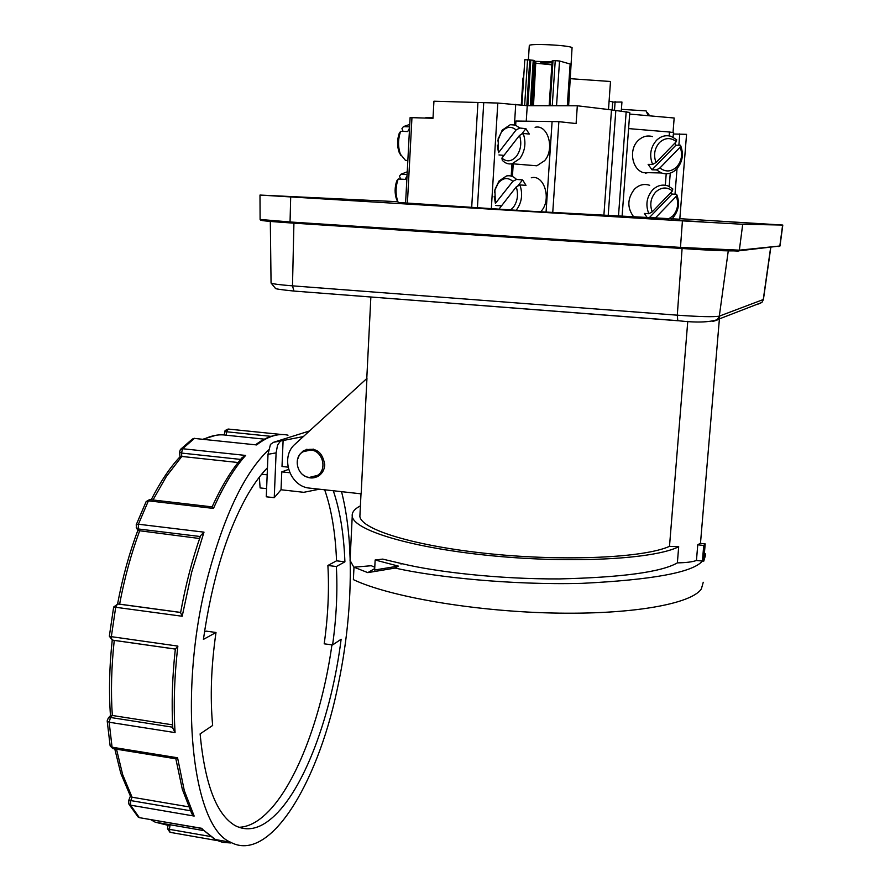 <?xml version="1.0" encoding="UTF-8"?>
<svg xmlns="http://www.w3.org/2000/svg" width="890" height="890" viewBox="0 0 890 890"><rect width="100%" height="100%" fill="white"/><g stroke="black" fill="none" stroke-linecap="round" stroke-linejoin="round"><path stroke-width="1.33" d="M261.682 474.214L267.178 474.815M267.456 467.762C260.981 474.359 254.607 482.97 248.321 493.616C227.072 530.562 212.109 579.156 203.41 639.398L216.003 632.49C211.153 666.054 210.029 697.048 212.643 725.472L200.105 733.894C204.878 784.357 216.615 814.951 235.305 825.686C247.042 831.627 259.302 829.035 272.095 817.921C304.224 790.209 331.77 714.336 341.126 639.231L332.593 644.961L324.194 643.815C328.043 616.325 329.278 590.215 327.887 565.473L336.353 566.529C337.688 591.294 336.431 617.438 332.593 644.961M331.926 644.872C321.846 717.607 294.679 789.664 263.184 816.408C254.974 823.428 246.853 827.055 238.798 827.288M270.471 444.377L268.012 454.301L276.1 452.877L277.58 445.011L280.506 441.028L273.631 442.263L270.471 444.377M268.513 449.962C244.794 472.512 224.747 514.053 208.393 574.573C177.155 691.029 191.495 826.699 230.566 842.207C269.225 863.489 316.684 785.158 336.832 691.163C346.588 646.763 351.038 603.42 350.182 561.123M128.583 803.637L130.541 805.161L194.165 816.063L191.283 812.77M194.165 816.063L184.297 790.631L177.566 757.779L175.842 758.803M107.178 720.878L108.302 718.03L110.493 717.485L109.147 722.235L175.074 732.604L172.805 728.131M108.28 718.052L110.583 715.515L112.318 715.471L172.638 724.872M175.074 732.604C173.394 705.559 174.329 676.723 177.867 646.096L175.386 649.066M180.637 612.487L117.858 603.965L113.664 607.002L182.194 616.247L180.592 612.709M238.075 462.522L181.816 456.448L166.374 476.45L152.991 499.98M199.616 538.517L137.872 530.529M182.194 616.247L191.617 572.426L203.999 532.153L138.417 524.221L138.362 528.983L136.248 527.447M212.298 506.899L150.054 499.635L148.407 500.836L213.466 508.424L212.298 506.899M203.999 532.153L200.639 535.591C192.273 559.332 185.587 585.053 180.592 612.754M167.531 828.69L169.434 829.335L169.99 832.317L217.227 840.594L169.99 832.317L167.52 828.712L167.954 825.709M281.908 434.543L228.252 429.058L226.627 431.784L224.669 431.795M151.211 499.768C160.311 481.868 169.923 467.528 180.047 456.77L181.816 456.448L181.516 453.066L179.546 451.998M213.466 508.424C223.613 485.695 234.326 468.04 245.618 455.435L242.102 457.638C231.567 469.753 221.577 486.163 212.132 506.844M130.385 796.172L128.527 800.956L130.741 800.577L130.541 805.161L139.24 817.487L137.349 816.13M190.293 810.734L130.741 800.577L132.054 797.206L130.418 796.239M230.71 842.952L222.678 842.374L216.003 840.027L201.318 828.39M333.294 490.746C339.958 510.181 343.829 533.878 344.908 561.835L336.353 566.529M350.126 558.942C349.381 533.633 346.522 511.205 341.549 491.669M290.385 436.99L286.213 438.303M216.003 632.49L206.102 631.121L204.444 632.022M256.632 444.933L194.398 438.425L256.632 444.933C267.79 436.278 278.259 433.03 288.026 435.177M180.659 449.25L192.296 439.115L194.398 438.425L182.617 448.727L180.359 449.572L179.558 452.142L179.98 456.837M228.118 429.047L225.137 430.526M264.386 439.159L226.138 435.199L226.627 431.784L271.116 436.356M116.189 747.856L122.642 774.545L132.054 797.206L188.502 806.796M146.127 501.626L148.407 500.836L138.417 524.221L136.192 524.844L146.127 501.626M119.416 604.121L180.648 612.42M200.306 536.525L138.362 528.983L139.541 531.185C131.186 553.647 124.544 577.966 119.616 604.143L117.413 604.043L115.711 607.18L111.339 636.662L109.337 636.183L113.664 607.002M177.566 757.779L112.073 747.2L112.819 748.612L110.149 745.92L107.201 721.056L109.147 722.235L112.073 747.2L110.093 745.631M303.357 436.567L280.506 441.028M288.004 467.139L282.008 466.493L283.12 440.194M319.399 489.2L303.757 492.315L281.029 489.767L281.785 471.867L289.74 472.735M276.1 452.877L274.242 497.688L266.277 496.787L268.012 454.301M281.785 471.867L288.549 469.419M274.242 497.688L281.029 489.767M344.908 561.835L336.553 560.811L327.887 565.473M324.672 489.789C331.458 509.202 335.419 532.876 336.553 560.811M266.611 488.655L260.103 487.92L259.346 477.151M535.791 62.055L533.499 105.699M536.247 63.246L551.867 64.848M750.76 223.134L729.055 221.833L750.76 223.134M703.667 221.91L677.09 220.308L703.667 221.91M320.734 198.637L296.593 197.202L320.734 198.637M622.077 216.582L629.786 112.463L611.497 109.893L603.865 215.547M615.824 110.416L608.17 215.792M611.497 109.893L577.321 105.776L527.247 105.688L497.81 103.051L477.93 102.484L471.678 207.659M483.737 102.65L477.407 208.004M568.632 105.754L572.07 47.571C567.965 45.101 529.161 43.287 529.294 45.557L529.294 45.724M535.836 61.354L552.067 61.833M679.749 219.73L686.557 134.346L673.33 133.989L673.085 137.171M645.25 173.161L647.419 172.66M647.809 172.671L645.439 173.194M659.913 167.976C665.62 172.26 671.216 171.904 676.723 166.919C681.64 161.146 682.797 154.537 680.183 147.117L659.913 167.976L656.52 169.89L661.448 172.971C667.033 174.785 672.117 173.472 676.7 169.022C682.63 162.002 683.898 154.059 680.505 145.204L680.183 147.117M676.322 141.632C670.66 137.282 665.03 137.594 659.468 142.567C654.484 148.407 653.327 155.049 656.008 162.514L676.322 141.632L676.667 139.73L671.127 136.359C665.742 134.802 660.836 136.159 656.408 140.42C650.401 147.518 649.133 155.528 652.615 164.439L656.008 162.514M652.593 136.615C647.275 135.091 642.435 136.415 638.074 140.609C628.663 149.487 631.8 169.033 643.114 172.571L651.714 172.76M656.52 169.89L652.014 169.801L648.12 164.372L652.615 164.439M668.256 219.14L672.851 215.936C677.746 210.14 678.892 203.599 676.289 196.29L656.097 217.227L654.005 218.373M671.338 219.307L672.829 217.917C678.736 210.886 680.005 203.009 676.623 194.287L676.289 196.29M672.451 190.916C666.799 186.689 661.192 187.089 655.641 192.095C650.679 197.936 649.544 204.533 652.214 211.876L672.451 190.916L672.784 188.925L668.067 185.954C662.46 184.074 657.298 185.387 652.615 189.915C646.618 197.024 645.361 204.967 648.832 213.734L652.214 211.876M649.689 185.32C644.138 183.474 639.053 184.764 634.425 189.203C627.15 198.748 627.005 208.093 634.003 217.26M647.486 218.017L644.371 213.455L648.832 213.734M621.409 109.337L646.118 110.894L648.187 115.7M501.893 158.097C506.811 162.258 511.694 161.635 516.534 156.206C520.873 149.921 521.874 142.979 519.526 135.38L501.893 158.097L502.316 160.345C505.175 163.293 508.446 164.439 512.117 163.76L519.916 158.531C525.167 150.888 526.268 142.522 523.22 133.456L519.526 135.38M516.1 129.94C511.094 125.857 506.21 126.558 501.448 132.065L498.133 138.94L498.534 152.68L516.1 129.94L519.793 128.026L525.89 128.661L529.316 134.067L523.22 133.456M519.793 128.026L515.321 125.078L510.304 124.7L502.171 130.162L497.677 140.92M497.276 145.114L498.534 152.68M531.363 165.34L536.848 165.796L544.658 160.645C555.026 148.83 547.862 124.044 535.101 127.292M504.007 155.372L498.967 154.938M510.526 210.029L513.285 207.426C517.591 201.318 518.581 194.465 516.256 186.856L498.834 209.317M516.089 210.363L516.645 209.706C521.863 202.275 522.964 194.02 519.927 184.931L516.256 186.856M512.851 181.349C507.878 177.143 503.028 177.7 498.3 183.006L494.896 190.115L495.407 203.376L512.851 181.349L516.523 179.435L522.597 179.88L526.001 185.354L519.927 184.931M516.523 179.435C513.575 176.409 510.259 175.241 506.566 175.942L499.023 181.015L495.029 189.37L494.406 192.54M494.161 196.345L495.407 203.376M540.653 211.831L541.32 211.064C551.833 199.416 544.168 174.173 531.286 177.789M501.159 205.812L495.852 205.501M401.045 155.717L399.132 152.29C397.04 146.138 397.074 139.819 399.232 133.311L400.678 131.286C397.952 139.04 397.852 146.672 400.367 154.159L405.473 160.378L407.831 160.634M398.364 202.731L396.54 199.36C394.582 193.43 394.648 187.278 396.751 180.926L398.197 179.001C395.527 186.589 395.371 194.009 397.73 201.24L398.475 202.942M312.635 477.34L317.14 476.784M297.438 459.774L299.53 454.579L303.39 450.752C315.383 446.658 322.503 451.364 324.75 464.869C324.427 469.542 322.469 473.18 318.898 475.761C313.591 478.976 308.296 478.675 303.012 474.848M703.245 582.26L701.376 588.891C691.519 604.043 631.221 614.923 551.722 612.999C472.301 611.141 388.93 596.523 353.375 579.635L353.998 567.186L371.264 565.729L374.779 567.23M704.379 553.524L705.225 553.591L705.559 555.104L703.723 561.245L705.192 543.901L703.734 545.47L702.41 561.034C692.876 572.392 652.715 579.824 581.915 583.351C511.917 585.22 435.555 577.243 395.082 568.065L367.804 572.637L353.998 567.186M360.394 505.876C354.454 508.958 351.739 512.395 352.24 516.2C353.452 530.262 411.914 548.084 492.604 555.838C573.193 563.682 655.029 558.998 678.692 546.705L677.368 562.869C661.493 572.059 622.177 577.41 559.421 578.923C498.445 579.245 435.822 571.858 402.191 563.737L382.7 559.109L375.146 559.999L398.32 566.096L395.082 568.065M353.975 567.464L350.059 560.4L350.193 557.541M400.878 563.971L402.191 563.737M705.192 543.901L700.23 543.334L697.76 544.802L696.447 560.478C692.531 561.924 686.168 562.725 677.368 562.869M678.692 546.705L669.491 546.349L687.77 321.334M366.947 378.384L361.162 493.839L309.82 488.143C289.773 486.863 279.749 456.893 295.124 444.099L366.947 378.384M359.994 513.953L359.872 516.367C361.095 529.639 415.441 546.382 491.002 553.903C566.463 561.512 644.649 557.652 669.491 546.349M310.666 449.995L302.923 451.809C292.521 457.76 297.36 476.695 309.431 477.407L317.541 475.382C327.62 469.23 322.592 450.629 310.666 449.995M306.794 450.207L313.391 449.139M679.793 219.218L531.085 211.264L398.253 202.486M477.93 102.484L433.942 101.215L432.996 118.292L410.112 117.602L405.573 203.432M673.029 132.421L674.164 118.003L629.664 114.065M608.493 109.537L610.507 81.502L570.479 78.698M523.643 77.908L522.986 78.009L521.273 104.964M526.246 121.151L527.247 105.688M572.559 123.154L557.585 121.541M577.321 105.776L576.097 123.543L558.864 121.652L515.933 121.04L515.666 125.201M612.12 109.993L612.709 101.861L609.094 101.193M397.652 201.696L259.991 195.055L682.419 220.876L742.705 224.28L782.799 225.059L679.838 218.684M669.213 186.455L670.259 173.127M513.23 163.86L512.429 176.376M530.307 105.688L533.232 60.264L530.796 60.064L527.87 105.688M530.796 60.064L524.8 59.719L521.941 105.042L524.8 59.719M526.836 105.632L529.784 59.663M567.297 105.754L570.145 64.013L559.532 60.998L553.013 60.487L550.02 105.721M534.512 61.199L535.847 61.31L532.965 105.699M533.21 60.687L534.545 60.787L531.642 105.688M552.99 60.92L552.123 60.932L549.163 105.721M551.889 64.458L543.479 63.546L540.764 62.345L552.023 62.5M621.276 111.083L621.943 102.027L612.687 102.094M673.552 133.989L673.663 132.621L669.469 132.02L628.585 128.594M433.03 117.78L425.631 117.803M674.82 143.179L675.91 145.226L680.505 145.204M675.91 145.226L652.014 169.801M671.105 192.307L672.061 194.098L676.623 194.287M672.061 194.098L648.91 218.095M656.097 217.227L658.055 218.595M614.489 110.282L615.124 101.56M647.341 112.429L649.678 115.834M521.429 134.39L525.89 128.661M517.613 186.143L522.597 179.88M403.081 131.375L401.946 128.661L403.404 126.625L409.623 126.858M409.567 128.026L407.72 131.564L400.678 131.286M403.404 126.625L409.756 124.422M400.723 179.135L399.465 176.198L400.901 174.262L407.097 174.585M407.03 175.797L405.195 179.38L398.197 179.001M400.901 174.262L407.242 171.815M306.95 449.183L303.156 451.664M322.069 472.668L316.351 476.106M702.41 561.034L696.447 560.478M697.76 544.802L703.734 545.47M398.32 566.096L374.634 570.023L375.146 559.999M374.701 568.588L367.804 572.637M177.867 646.096L111.339 636.662L111.506 639.109L112.485 640.155L175.33 649.088M202.119 828.379L139.819 817.732M176.02 758.836L113.241 748.679M172.749 727.208L110.493 717.485L112.318 715.471C110.749 691.808 111.395 666.777 114.254 640.366M209.895 836.4L169.434 829.335L169.946 825.775L155.194 822.171L150.644 819.601M227.284 429.748L225.048 430.671L224.213 434.965M245.618 455.435L182.617 448.727L181.516 453.066L240.6 459.407M226.138 435.199C219.062 434.12 211.62 435.455 203.832 439.226M150.955 819.657L155.194 822.171L203.254 830.515M309.453 430.983L273.631 442.263M618.461 216.381L626.182 111.673M673.018 219.385L673.163 217.561M675.009 194.22L677.023 168.666M678.881 145.204L679.771 133.878M712.734 321.457L717.073 320.111L719.309 316.139C714.103 317.096 700.096 316.773 677.29 315.182L292.487 285.846C279.471 284.811 272.329 283.877 271.061 283.02L271.061 282.842M770.64 247.509L763.253 299.663L761.907 302.433L758.536 304.002M770.796 247.498L763.42 299.485L719.309 316.139L728.254 250.947M677.668 320.723L293.956 291.063L292.487 285.846L293.923 223.145M677.779 320.723L677.29 315.182L682.096 248.488M782.622 225.07L779.818 246.063L778.828 246.652M742.705 224.28L739.356 250.168L779.996 245.985L782.799 225.07M682.419 220.876L680.472 247.409L739.356 250.168L738.233 251.091L680.527 248.388C709.052 250.379 728.554 251.191 739.023 250.813L779.996 246.018M290.685 197.057L290.051 221.977L680.472 247.409L680.527 248.388L290.385 222.923L680.55 248.399M290.051 221.977L290.318 222.912C255.697 220.553 261.393 220.32 260.103 219.463L290.051 221.977M261.293 220.308L290.385 222.923M260.103 219.374L259.991 195.055M511.205 176.087L511.984 163.793M514.442 124.811L515.733 104.286M552.746 212.554L558.864 121.652M491.313 208.861L497.81 103.051M407.386 203.554L411.959 117.569M556.539 105.732L559.532 60.998M552.245 105.732L555.249 60.565M524.644 105.365L527.57 59.586M543.579 62.044L543.479 63.546M665.319 185.231L666.21 173.795M669.169 135.881L669.469 132.02M201.374 828.412L214.913 839.47L230.566 842.207M175.853 758.825L182.328 789.319L191.94 814.061M130.641 796.65L120.795 773.354L114.443 747.578M128.527 800.956L129.017 804.36L138.173 817.065L139.474 817.665L201.741 828.457M194.732 438.281L192.985 438.648M149.609 499.59L146.16 501.56M136.192 524.844L136.626 528.126L138.028 530.718M203.143 439.159L216.014 435.255M117.58 603.943C122.564 577.521 129.317 553.024 137.828 530.44M109.337 636.183L112.196 640.077L175.33 649.055M110.46 715.638C108.758 691.586 109.381 666.109 112.329 639.231M255.73 444.655C262.906 439.248 269.97 436.022 276.923 434.999M172.827 728.498C171.436 703.456 172.271 676.912 175.352 648.877M528.404 59.619L529.294 45.557M643.114 172.571L661.448 172.971M498.133 138.94L498.278 138.228M536.848 165.796L512.117 163.76M494.896 190.115L495.029 189.37M399.132 152.29L400.367 154.159M407.843 160.5L405.473 160.378M396.54 199.36L397.73 201.24M352.24 516.2L350.059 560.4M370.863 296.993L366.78 378.539M361.006 493.828L359.872 516.367M270.315 221.443L271.061 283.02L275.388 288.293C274.643 288.794 280.828 289.717 293.956 291.063L677.579 320.645C695.835 322.792 709.197 322.425 717.674 319.543L761.907 302.433L763.409 299.574M546.059 212.154L552.111 121.385M303.39 450.752L305.048 450.184M700.475 543.367L719.643 316.017M317.541 475.382L320.044 474.415"/></g></svg>
